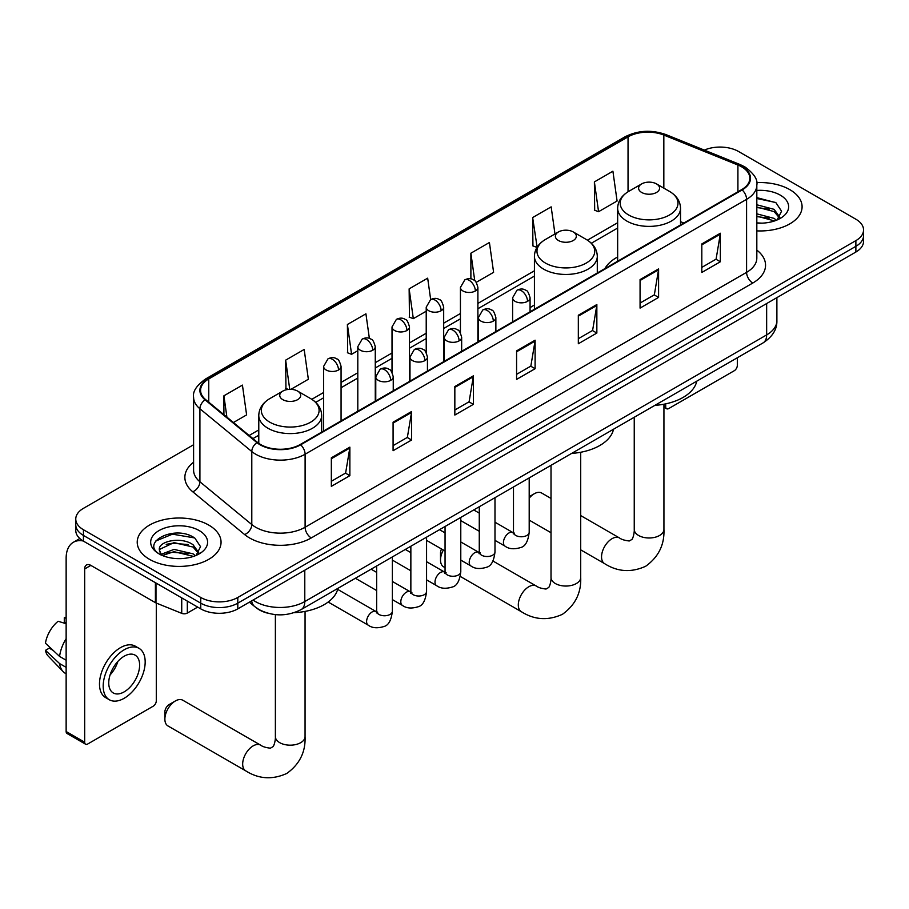 <?xml version="1.0" encoding="UTF-8"?>
<svg xmlns="http://www.w3.org/2000/svg" width="909" height="909" viewBox="0 0 909 909"><rect width="100%" height="100%" fill="white"/><g stroke="black" fill="none" stroke-linecap="round" stroke-linejoin="round"><path stroke-width="1.36" d="M534.424 305.038A46.279 26.725 0 0 0 530.072 307.708M617.654 256.986A46.279 26.725 0 0 0 604.939 268.564M267.291 613.064A26.202 15.123 180 0 1 256.713 608.11M193.594 444.74L83.435 508.347A26.202 15.123 0 0 0 75.765 519.039L75.765 530.447A26.202 15.123 0 0 0 83.435 541.139L200.753 608.871A26.202 15.123 0 0 0 237.794 608.871L855.88 252.032A26.202 15.123 0 0 0 863.55 241.34L863.55 235.636A26.202 15.123 0 0 1 855.88 246.328A26.202 15.123 0 0 0 863.55 235.636L863.55 229.932A26.202 15.123 0 0 0 855.88 219.228L738.562 151.496A26.202 15.123 0 0 0 704.316 150.099M75.765 519.039A26.202 15.123 0 0 0 83.435 529.731L200.753 597.463A26.202 15.123 0 0 0 237.794 597.463L237.794 603.167L855.88 246.328L237.794 603.167A26.202 15.123 0 0 1 200.753 603.167A26.202 15.123 0 0 0 237.794 603.167L237.794 608.871M83.435 529.731L83.435 535.435L200.753 603.167L83.435 535.435A26.202 15.123 0 0 1 75.765 524.743A26.202 15.123 0 0 0 83.435 535.435L83.435 541.139M789.807 189.64A41.916 24.202 0 0 0 756.652 182.641A41.916 24.202 0 0 1 789.807 189.64A41.916 24.202 0 0 1 802.09 206.752A41.916 24.202 0 0 0 789.807 189.64M208.775 525.095A41.916 24.202 0 0 0 163.097 519.857A41.916 24.202 0 0 0 137.225 542.207A41.916 24.202 0 0 0 149.496 559.319A41.916 24.202 0 0 0 195.185 564.569A41.916 24.202 0 0 0 221.057 542.207A41.916 24.202 0 0 0 208.775 525.095A41.916 24.202 0 0 0 163.097 519.857A41.916 24.202 0 0 0 137.225 542.207A41.916 24.202 0 0 0 149.496 559.319A41.916 24.202 0 0 0 195.185 564.569A41.916 24.202 0 0 0 221.057 542.207A41.916 24.202 0 0 0 208.775 525.095M741.642 166.824A27.94 16.135 180 0 1 749.834 178.232A27.94 16.135 180 0 1 741.642 189.64L300.163 444.535A27.94 16.135 180 0 1 257.508 442.376L205.639 399.608A27.94 16.135 180 0 1 200.582 390.347A27.94 16.135 180 0 1 208.763 378.939L628.039 136.873A27.94 16.135 180 0 1 663.831 135.066L737.915 165.018A27.94 16.135 180 0 1 741.642 166.824M742.142 166.54A28.645 16.532 0 0 0 738.313 164.688L664.229 134.737A28.645 16.532 0 0 0 627.551 136.589L208.275 378.655A28.645 16.532 0 0 0 205.07 399.835L256.94 442.615A28.645 16.532 0 0 0 300.652 444.819L742.142 189.924A28.645 16.532 0 0 0 742.142 166.54M331.342 457.829L331.342 486.349L349.863 475.657L349.863 447.137L331.342 457.829M331.342 481.293L345.613 473.055L349.795 448.08A6.988 4.034 -120 0 0 349.863 447.137M345.488 473.123L349.863 475.657M393.086 422.185L393.086 450.705L411.618 440.001L411.618 411.493L393.086 422.185M393.086 445.637L407.357 437.399L411.538 412.436A6.988 4.034 -120 0 0 411.618 411.493M407.232 437.479L411.618 440.001M454.841 386.53L454.841 415.049L473.362 404.357L473.362 375.837L454.841 386.53M454.841 409.993L469.101 401.755L473.282 376.781A6.988 4.034 -120 0 0 473.362 375.837M468.976 401.823L473.362 404.357M701.816 243.942L701.816 272.461L720.348 261.758L720.348 233.238L701.816 243.942M701.816 267.394L716.087 259.156L720.269 234.192A6.988 4.034 -120 0 0 720.348 233.238M715.962 259.235L720.348 261.758M640.072 279.586L640.072 308.106L658.593 297.413L658.593 268.894L640.072 279.586M640.072 303.049L654.344 294.811L658.525 269.837A6.988 4.034 -120 0 0 658.593 268.894M654.219 294.88L658.593 297.413M578.329 315.241L578.329 343.75L596.849 333.058L596.849 304.538L578.329 315.241M578.329 338.693L592.6 330.456L596.781 305.492A6.988 4.034 -120 0 0 596.849 304.538M592.475 330.535L596.849 333.058M516.585 350.885L516.585 379.405L535.106 368.713L535.106 340.193L516.585 350.885M516.585 374.349L530.845 366.111L535.026 341.136A6.988 4.034 -120 0 0 535.106 340.193M530.72 366.179L535.106 368.713M756.822 230.875A41.916 24.202 0 0 0 802.09 206.752A41.916 24.202 0 0 1 756.822 230.875M237.794 597.463L855.88 240.624A26.202 15.123 0 0 0 863.55 229.932M290.903 389.336L308.356 379.258L304.174 349.454L285.653 360.157L285.949 388.495M233.431 422.515L246.612 414.902L242.43 385.109L223.909 395.801L223.909 414.663M476.248 282.324L493.598 272.314L489.417 242.51L470.885 253.202L470.885 278.87M554.967 233.965L551.161 206.866L532.64 217.558L532.935 245.907M594.384 181.914L598.565 211.706L617.086 201.014L612.905 171.21L594.384 181.914L594.679 210.252M369.372 338.421L365.918 313.81L347.397 324.502L347.692 352.851M430.673 299.572L427.673 278.165L409.141 288.857L409.448 317.207M409.141 288.857L413.322 318.65L426.219 311.208M413.322 318.65L409.141 317.093M470.885 253.202L474.748 280.722M532.64 217.558L537.128 247.18M536.821 247.362L532.64 245.794M598.565 211.706L594.384 210.149M347.397 324.502L351.578 354.305L357.805 350.704M351.578 354.305L347.397 352.737M288.403 389.416L285.653 388.393M285.653 360.157L289.744 389.325M223.909 395.801L226.898 417.14M756.822 222.887L762.015 223.16M756.822 213.842L774.127 218.399L776.434 220.251M756.822 216.103L774.536 220.944M756.822 204.786L774.127 209.343L779.797 217.171M756.822 207.047L774.127 211.604L779.343 217.762M756.822 223.08A28.463 16.43 0 0 0 780.297 218.376A28.463 16.43 0 0 0 780.297 195.14A28.463 16.43 0 0 0 756.822 190.435M777.104 219.967L781.57 211.206L775.922 202.707L756.822 197.628M756.822 198.503L775.536 202.457M756.822 207.559L769.241 209.115M756.822 216.615L769.241 218.16M663.934 405.732L665.695 406.755A4.363 2.522 120 0 0 666.604 408.743A4.363 2.522 120 0 0 668.785 408.527L734.233 370.747A4.363 2.522 120 0 0 737.324 365.395L737.324 357.76M665.695 406.755L665.695 403.857M551.013 498.427L541.662 493.03A14.839 8.567 120 0 0 534.242 493.769L529.197 496.678L534.242 493.769A14.839 8.567 120 0 0 529.197 498.177M641.674 192.458A10.476 6.045 0 0 0 656.503 192.458A10.476 6.045 0 0 0 656.503 183.902L669.513 191.413A28.883 16.669 0 0 1 669.513 214.99A28.883 16.669 0 0 1 628.664 214.99A28.883 16.669 0 0 1 628.664 191.413C621.563 195.64 617.881 201.253 617.654 208.252A31.44 18.146 0 0 0 626.858 221.08A31.44 18.146 0 0 0 661.116 225.012A31.44 18.146 0 0 0 680.523 208.252C680.296 201.253 676.626 195.64 669.513 191.413L656.503 183.902A10.476 6.045 0 0 0 641.674 183.902A10.476 6.045 0 0 0 641.674 192.458M654.866 405.369A48.029 27.724 0 0 0 696.771 381.166M443.365 550.047A14.839 8.567 120 0 0 440.513 560.001L440.513 552.877A6.113 3.534 -60 0 1 441.558 549.013M440.513 560.001A14.839 8.567 120 0 0 443.581 566.796L445.058 567.659M558.444 240.51A10.476 6.045 0 0 0 573.261 240.51A10.476 6.045 0 0 0 573.261 231.954L586.271 239.476A28.883 16.669 0 0 1 586.271 263.053A28.883 16.669 0 0 1 545.434 263.053A28.883 16.669 0 0 1 545.434 239.476C538.321 243.692 534.651 249.305 534.424 256.304A31.44 18.146 0 0 0 543.627 269.132A31.44 18.146 0 0 0 577.885 273.075A31.44 18.146 0 0 0 597.293 256.304C597.054 249.305 593.384 243.692 586.271 239.476L573.261 231.954A10.476 6.045 0 0 0 558.444 231.954A10.476 6.045 0 0 0 558.444 240.51M571.625 453.421A48.029 27.724 0 0 0 613.53 429.218M164.881 719.144L164.881 712.008A6.113 3.534 -60 0 1 169.199 704.52L175.369 700.964A14.839 8.567 120 0 0 164.881 719.144A14.839 8.567 120 0 0 167.949 725.939L245.748 770.855A14.839 8.567 -60 0 1 243.476 758.958A14.839 8.567 -60 0 1 253.168 745.88A14.839 8.567 -60 0 1 260.599 745.141C262.633 746.664 265.905 747.675 270.393 748.175L273.109 746.607C274.984 743.914 275.597 737.699 275.382 736.608A14.839 8.567 180 0 0 279.722 742.664A14.839 8.567 180 0 0 300.72 742.664A14.839 8.567 180 0 0 305.06 736.608C305.697 751.97 299.606 764.253 286.789 773.445C272.427 779.945 258.747 779.081 245.748 770.855M282.813 399.653A10.476 6.045 0 0 0 297.629 399.653A10.476 6.045 0 0 0 297.629 391.097L310.639 398.608A28.883 16.669 0 0 1 310.639 422.185A28.883 16.669 0 0 1 269.803 422.185A28.883 16.669 0 0 1 269.803 398.608C262.69 402.835 259.02 408.436 258.781 415.436A31.44 18.146 0 0 0 267.996 428.275A31.44 18.146 0 0 0 302.254 432.207A31.44 18.146 0 0 0 321.661 415.436C321.422 408.436 317.752 402.835 310.639 398.608L297.629 391.097A10.476 6.045 0 0 0 282.813 391.097A10.476 6.045 0 0 0 282.813 399.653M294.186 612.666A48.029 27.724 0 0 0 337.898 588.362M260.599 745.141L182.8 700.225A14.839 8.567 120 0 0 175.369 700.964L169.199 704.52M187.322 601.122L187.322 613.064L197.662 607.098M83.139 540.969A34.928 20.168 -120 0 0 73.379 542.264A34.928 20.168 -120 0 0 66.141 558.251L66.141 731.506L84.673 742.21L84.673 568.954A8.738 5.045 60 0 1 86.48 564.955A8.738 5.045 60 0 1 90.843 565.387L155.405 602.656L155.405 582.692M84.673 742.21A4.363 2.522 120 0 0 85.571 744.198L67.05 733.506A4.363 2.522 -60 0 1 66.141 731.506M85.571 744.198A4.363 2.522 120 0 0 87.753 743.982L153.201 706.202A4.363 2.522 120 0 0 156.291 700.85L156.291 603.065M187.322 613.064A4.363 2.522 180 0 1 181.732 613.348L155.984 602.94A4.363 2.522 180 0 1 155.405 602.656M124.181 691.863A21.827 12.601 120 0 0 138.452 672.626A21.827 12.601 120 0 0 135.1 655.139A21.827 12.601 120 0 0 124.181 656.218A21.827 12.601 120 0 0 109.921 675.455A21.827 12.601 120 0 0 113.273 692.953A21.827 12.601 120 0 0 124.181 691.863M110.08 674.944A21.827 12.601 120 0 0 117.92 661.377M66.141 618.268L64.289 617.711L64.289 622.097L66.141 623.165M139.032 648.333L135.327 646.197A29.69 17.146 120 0 0 120.477 647.663A29.69 17.146 120 0 0 101.081 673.83A29.69 17.146 120 0 0 105.637 697.612L109.341 699.76A29.69 17.146 120 0 0 124.181 698.282A29.69 17.146 120 0 0 143.577 672.126A29.69 17.146 120 0 0 139.032 648.333A29.69 17.146 120 0 0 124.181 649.799A29.69 17.146 120 0 0 104.785 675.966A29.69 17.146 120 0 0 109.341 699.76M66.141 638.686A28.815 16.635 120 0 0 59.585 656.434L45.45 643.208A22.702 13.112 120 0 1 58.119 621.267L66.141 623.71M66.141 660.229L59.585 656.434M53.097 650.367L49.245 648.151L45.45 650.344L59.585 663.57L66.141 667.354M59.585 663.57A28.815 16.635 120 0 0 63.141 671.615A28.815 16.635 120 0 0 65.323 673.33L66.141 673.808M66.141 617.188A22.702 13.112 120 0 0 64.289 617.711M45.45 650.344A22.702 13.112 120 0 0 48.132 655.991L63.141 671.615M174.403 558.421L180.993 558.615M161.325 554.24L174.028 549.388L193.094 553.854L195.401 555.706M162.495 555.456L174.028 551.661L193.503 556.399M161.518 555.126L159.484 550.343A19.737 11.397 0 0 0 162.666 555.615M198.764 552.627L193.094 544.798C181.243 535.958 156.871 541.412 159.484 550.343L159.405 549.468M159.53 550.615L160.075 549.15L174.028 542.605L193.094 547.059L198.321 553.217M196.071 555.422L200.537 546.661L194.89 538.162C174.926 523.811 139.429 542.73 159.927 554.331L160.938 554.944M199.264 530.595A28.463 16.43 0 0 0 159.007 530.595A28.463 16.43 0 0 0 159.007 553.831A28.463 16.43 0 0 0 199.264 553.831A28.463 16.43 0 0 0 199.264 530.595M155.757 541.025L172.483 534.162L194.515 537.912M166.199 544.355L172.483 543.218L188.208 544.571M166.199 553.411L172.483 552.274L188.208 553.615M253.054 600.065A34.928 20.168 0 0 0 255.395 601.565A34.928 20.168 0 0 0 304.788 601.565L766.651 334.91A34.928 20.168 0 0 0 776.888 320.65C777.138 329.319 772.525 336.739 763.037 342.909L301.174 609.564A17.464 10.079 60 0 0 304.788 601.565L304.788 570.193M766.651 303.538L766.651 334.91A17.464 10.079 60 0 1 763.037 342.909M251.634 600.883A17.464 11.681 129.5 0 0 254.679 606.564L249.373 602.19M855.88 252.032L855.88 240.624M200.753 608.871L200.753 597.463M756.822 250.1A43.666 25.202 180 0 1 752.766 283.04L311.276 537.935A8.738 5.045 60 0 1 305.106 527.243L746.584 272.348A34.928 20.168 0 0 0 756.822 258.088L756.822 185.084A34.928 20.168 180 0 1 746.584 199.344A8.738 5.045 -120 0 0 742.142 189.924M311.276 537.935A43.666 25.202 180 0 1 249.532 537.935A43.666 25.202 180 0 1 244.635 534.572L192.765 491.792A43.666 25.202 180 0 1 193.594 462.215M255.702 527.243A34.928 20.168 0 0 0 305.106 527.243L305.106 454.227A34.928 20.168 180 0 1 251.793 451.534L199.912 408.766A34.928 20.168 180 0 1 193.594 397.199L193.594 470.203A34.928 20.168 0 0 0 199.912 481.77L251.793 524.55A34.928 20.168 0 0 0 255.702 527.243M756.822 185.084C757.981 179.63 753.97 173.539 744.778 166.824L740.187 164.597A8.738 4.091 112 0 0 738.313 164.688M740.187 164.597L666.104 134.646C651.639 129.532 637.902 130.271 624.915 136.873A8.738 5.045 60 0 1 627.551 136.589M208.275 378.655A8.738 5.045 -120 0 0 205.639 378.939C196.571 385.45 192.56 391.54 193.594 397.199M205.07 399.835A8.738 5.84 129.5 0 0 199.912 408.766L199.912 481.77A8.738 5.84 -50.5 0 1 192.765 491.792M666.104 134.646A8.738 4.091 112 0 0 664.229 134.737M256.94 442.615A8.738 5.84 129.5 0 0 251.793 451.534L251.793 524.55A8.738 5.84 -50.5 0 1 244.635 534.572M300.652 444.819A8.738 5.045 60 0 1 305.106 454.227L746.584 199.344L746.584 272.348A8.738 5.045 60 0 0 752.766 283.04M208.763 378.939L208.763 402.187M737.915 165.018L737.915 191.799M663.831 135.066L663.831 188.14M683.841 223.012L680.523 221.671M628.039 136.873L628.039 191.788M617.654 222.728L587.441 240.181M534.424 270.791L477.895 303.424M460.431 313.503L443.683 323.172M426.219 333.251L409.482 342.92M392.018 352.999L375.269 362.668M357.805 372.747L341.068 382.416M323.604 392.506L311.798 399.312M258.781 429.923L249.157 435.479M516.585 351.783L535.026 341.136M578.329 316.139L596.781 305.492M640.072 280.495L658.525 269.837M701.816 244.839L720.269 234.192M454.841 387.439L473.282 376.781M393.086 423.083L411.538 412.436M331.342 458.738L349.795 448.08M663.934 404.21L663.934 529.413A14.839 8.567 180 0 1 659.582 535.481A14.839 8.567 180 0 1 638.595 535.481A14.839 8.567 180 0 1 634.243 529.413C634.471 530.504 633.857 536.719 631.971 539.412L629.255 540.98C624.767 540.48 621.506 539.469 619.461 537.946L580.703 515.573M663.934 529.413C664.57 544.786 658.48 557.058 645.663 566.262C631.289 572.761 617.609 571.897 604.621 563.66A14.839 8.567 -60 0 1 602.349 551.763A14.839 8.567 -60 0 1 612.041 538.685A14.839 8.567 -60 0 1 619.461 537.946M580.703 452.262L580.703 577.476A14.839 8.567 180 0 1 576.351 583.533A14.839 8.567 180 0 1 555.354 583.533A14.839 8.567 180 0 1 551.013 577.476C551.24 578.556 550.627 584.771 548.741 587.464L546.025 589.043C541.537 588.543 538.276 587.532 536.23 586.01L492.928 561.001M580.703 577.476C581.34 592.838 575.238 605.11 562.421 614.314C548.059 620.813 534.378 619.949 521.391 611.723A14.839 8.567 -60 0 1 519.107 599.826A14.839 8.567 -60 0 1 528.811 586.737A14.839 8.567 -60 0 1 536.23 586.01M527.515 301.368A8.738 5.045 0 0 0 530.072 297.8C528.686 292.755 527.3 290.278 525.925 290.369C523.391 288.596 520.414 288.551 516.971 290.244A8.738 5.045 60 0 1 521.334 290.675A8.738 5.045 -120 0 1 527.515 301.368A8.738 5.045 0 0 1 515.164 301.368A8.738 5.045 0 0 1 512.608 297.8L516.971 290.244M494.985 540.355L505.063 546.173A7.863 4.534 -60 0 1 503.859 539.866A7.863 4.534 -60 0 1 508.983 532.947A7.863 4.534 -60 0 1 509.335 532.754A7.863 4.534 -60 0 1 512.915 532.56L494.985 522.209M513.926 533.344L513.221 533.935L513.483 532.231A7.863 4.534 -0 0 0 515.778 535.446A7.863 4.534 -0 0 0 526.538 535.64A7.863 4.534 -0 0 0 529.197 532.231C528.118 541.355 525.288 546.457 520.721 547.525C514.153 549.525 508.926 549.07 505.063 546.173M493.303 321.116A8.738 5.045 0 0 0 495.859 317.548C494.473 312.503 493.098 310.026 491.712 310.117C489.19 308.344 486.201 308.299 482.759 309.992A8.738 5.045 60 0 1 487.133 310.423A8.738 5.045 -120 0 1 493.303 321.116A8.738 5.045 0 0 1 480.952 321.116A8.738 5.045 0 0 1 478.395 317.548L482.759 309.992M460.783 560.103L470.851 565.921A7.863 4.534 -60 0 1 469.646 559.626A7.863 4.534 -60 0 1 474.782 552.695A7.863 4.534 -60 0 1 475.134 552.502A7.863 4.534 -60 0 1 478.713 552.308L460.783 541.957M479.725 553.092L479.02 553.683L479.27 551.979A7.863 4.534 -0 0 0 481.577 555.194A7.863 4.534 -0 0 0 492.326 555.388A7.863 4.534 -0 0 0 494.985 551.979C493.917 561.103 491.087 566.205 486.508 567.273C479.941 569.273 474.725 568.818 470.851 565.921M459.102 340.864A8.738 5.045 0 0 0 461.658 337.296C460.272 332.251 458.886 329.774 457.511 329.876C454.977 328.092 452 328.047 448.557 329.74A8.738 5.045 60 0 1 452.921 330.172A8.738 5.045 -120 0 1 459.102 340.864A8.738 5.045 0 0 1 446.751 340.864A8.738 5.045 0 0 1 444.194 337.296L448.557 329.74M426.571 579.851L436.638 585.669A7.863 4.534 -60 0 1 435.434 579.374A7.863 4.534 -60 0 1 440.57 572.443A7.863 4.534 -60 0 1 440.922 572.261A7.863 4.534 -60 0 1 444.501 572.056L426.571 561.705M445.512 572.852L444.808 573.431L445.058 571.727A7.863 4.534 -0 0 0 447.364 574.942A7.863 4.534 -0 0 0 458.125 575.136A7.863 4.534 -0 0 0 460.783 571.727C459.704 580.862 456.875 585.953 452.307 587.021C445.74 589.021 440.513 588.566 436.638 585.669M424.889 360.612A8.738 5.045 0 0 0 427.446 357.055C426.06 351.999 424.685 349.522 423.299 349.624C420.776 347.84 417.788 347.795 414.345 349.488A8.738 5.045 60 0 1 418.719 349.92A8.738 5.045 -120 0 1 424.889 360.612A8.738 5.045 0 0 1 412.538 360.612A8.738 5.045 0 0 1 409.982 357.055L414.345 349.488M392.37 599.599L402.437 605.417A7.863 4.534 -60 0 1 401.233 599.122A7.863 4.534 -60 0 1 406.368 592.191A7.863 4.534 -60 0 1 406.709 592.009A7.863 4.534 -60 0 1 410.3 591.804L392.37 581.453M411.311 592.6L410.607 593.179L410.857 591.486A7.863 4.534 -0 0 0 413.152 594.691A7.863 4.534 -0 0 0 423.912 594.884A7.863 4.534 -0 0 0 426.571 591.486C425.492 600.61 422.674 605.701 418.095 606.769C411.527 608.769 406.312 608.314 402.437 605.417M390.677 380.36A8.738 5.045 0 0 0 393.245 376.803C391.859 371.747 390.472 369.27 389.097 369.372C386.564 367.588 383.587 367.543 380.144 369.236A8.738 5.045 60 0 1 384.507 369.668A8.738 5.045 -120 0 1 390.677 380.36A8.738 5.045 0 0 1 378.337 380.36A8.738 5.045 0 0 1 375.769 376.803L380.144 369.236M328.16 602.031L368.225 625.165A7.863 4.534 -60 0 1 367.02 618.87A7.863 4.534 -60 0 1 372.156 611.939A7.863 4.534 -60 0 1 372.508 611.757A7.863 4.534 -60 0 1 376.087 611.552L337.659 589.362M377.099 612.348L376.394 612.927L376.644 611.234A7.863 4.534 -0 0 0 378.951 614.439A7.863 4.534 -0 0 0 389.7 614.632A7.863 4.534 -0 0 0 392.37 611.234C391.29 620.358 388.461 625.449 383.882 626.528C377.315 628.517 372.099 628.062 368.225 625.165M475.339 290.994A8.738 5.045 0 0 0 477.895 287.426C476.509 282.381 475.123 279.904 473.748 279.995C471.226 278.222 468.237 278.177 464.794 279.87A8.738 5.045 60 0 1 469.158 280.302A8.738 5.045 -120 0 1 475.339 290.994A8.738 5.045 0 0 1 462.988 290.994A8.738 5.045 0 0 1 460.431 287.426L464.794 279.87M441.126 310.742A8.738 5.045 0 0 0 443.683 307.174C442.297 302.129 440.922 299.652 439.547 299.743C437.013 297.97 434.025 297.925 430.593 299.618A8.738 5.045 60 0 1 434.957 300.05A8.738 5.045 -120 0 1 441.126 310.742A8.738 5.045 0 0 1 428.775 310.742A8.738 5.045 0 0 1 426.219 307.174L430.593 299.618M406.925 330.49A8.738 5.045 0 0 0 409.482 326.933C408.096 321.877 406.709 319.4 405.334 319.502C402.801 317.718 399.824 317.673 396.381 319.366A8.738 5.045 60 0 1 400.744 319.798A8.738 5.045 -120 0 1 406.925 330.49A8.738 5.045 0 0 1 394.574 330.49A8.738 5.045 0 0 1 392.018 326.933L396.381 319.366M372.713 350.238A8.738 5.045 0 0 0 375.269 346.681C373.883 341.625 372.508 339.148 371.122 339.25C368.599 337.466 365.611 337.421 362.168 339.114A8.738 5.045 60 0 1 366.543 339.546A8.738 5.045 -120 0 1 372.713 350.238A8.738 5.045 0 0 1 360.362 350.238A8.738 5.045 0 0 1 357.805 346.681L362.168 339.114M338.512 369.997A8.738 5.045 0 0 0 341.068 366.429C339.682 361.373 338.296 358.896 336.921 358.998C334.387 357.214 331.41 357.169 327.967 358.862A8.738 5.045 60 0 1 332.33 359.294A8.738 5.045 -120 0 1 338.512 369.997A8.738 5.045 0 0 1 326.161 369.997A8.738 5.045 0 0 1 323.604 366.429L327.967 358.862M84.673 568.954L90.843 565.387M155.984 583.033L155.984 602.94M181.732 613.348L181.732 597.895M301.174 609.564C287.119 616.62 273.064 616.62 259.008 609.564L254.679 606.564M776.888 320.65L776.888 297.641M624.915 136.873L205.639 378.939M617.654 228.045L591.35 243.237M534.424 276.097L477.895 308.742M460.431 318.82L443.683 328.49M426.219 338.568L409.482 348.238M392.018 358.316L375.269 367.986M357.805 378.064L341.068 387.734M323.604 397.812L315.707 402.369M258.781 435.241L252.941 438.615M666.604 408.743L663.934 407.209M604.621 563.66L580.703 549.854M551.013 532.708L529.197 520.118M680.523 224.932L680.523 208.252M617.654 261.235L617.654 208.252M641.674 183.902L628.664 191.413M634.243 417.265L634.243 529.413M521.391 611.723L460.284 576.442M597.293 272.984L597.293 256.304M534.424 309.287L534.424 256.304M558.444 231.954L545.434 239.476M551.013 465.317L551.013 577.476M305.06 611.393L305.06 736.608M321.661 432.127L321.661 415.436M258.781 443.342L258.781 415.436M282.813 391.097L269.803 398.608M275.382 614.62L275.382 736.608M514.517 533.185L512.915 532.56M529.197 477.918L529.197 532.231M530.072 311.798L530.072 297.8M479.27 531.276L460.783 520.607M513.483 486.997L513.483 532.231M512.608 321.877L512.608 297.8M479.27 513.13L473.737 509.938M480.304 552.933L478.713 552.308M494.985 497.666L494.985 551.979M495.859 331.546L495.859 317.548M445.058 551.024L426.571 540.355M479.27 506.745L479.27 551.979M478.395 341.625L478.395 317.548M445.058 532.879L439.524 529.686M446.103 572.681L444.501 572.056M460.783 517.414L460.783 571.727M461.658 351.294L461.658 337.296M410.857 570.784L392.37 560.103M445.058 526.493L445.058 571.727M444.194 361.384L444.194 337.296M410.857 552.627L405.323 549.434M411.891 592.429L410.3 591.804M426.571 537.162L426.571 591.486M427.446 371.042L427.446 357.055M376.644 590.532L355.396 578.26M410.857 546.241L410.857 591.486M409.982 381.132L409.982 357.055M376.644 572.375L371.111 569.182M377.678 612.189L376.087 611.552M392.37 556.91L392.37 611.234M393.245 390.79L393.245 376.803M376.644 565.989L376.644 611.234M375.769 400.88L375.769 376.803M477.895 341.92L477.895 287.426M460.431 332.842L460.431 287.426M443.683 361.668L443.683 307.174M426.219 352.59L426.219 307.174M409.482 381.416L409.482 326.933M392.018 372.338L392.018 326.933M375.269 401.164L375.269 346.681M357.805 411.254L357.805 346.681M341.068 420.924L341.068 366.429M323.604 431.002L323.604 366.429M73.379 542.264L79.822 538.537"/></g></svg>
